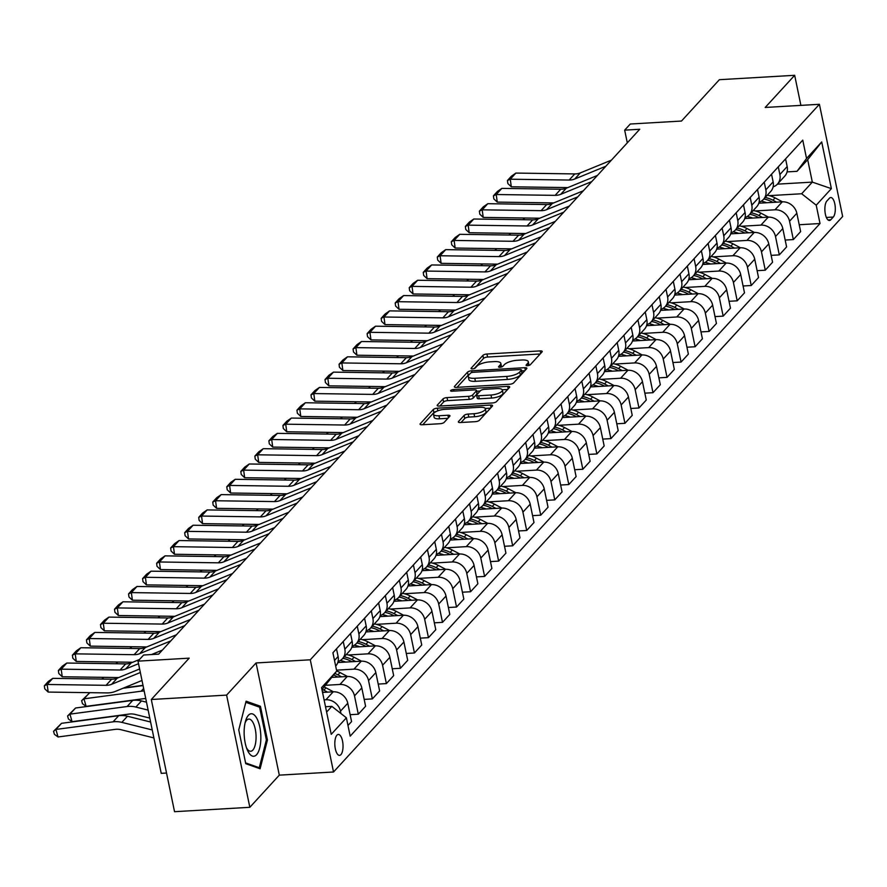 <?xml version="1.0" encoding="UTF-8"?>
<svg xmlns="http://www.w3.org/2000/svg" width="887" height="887" viewBox="0 0 887 887"><rect width="100%" height="100%" fill="white"/><g stroke="black" fill="none" stroke-linecap="round" stroke-linejoin="round"><path stroke-width="1.33" d="M527.477 365.677A2.251 0.732 -11.7 0 0 530.326 364.712L542.035 351.939A3.215 1.042 -11.7 0 0 542.223 351.463A3.215 1.042 -11.7 0 0 540.172 350.908L486.963 354.013A3.215 1.042 -11.7 0 0 482.905 355.388L471.197 368.16A2.251 0.732 -11.7 0 0 471.064 368.493A2.251 0.732 -11.7 0 0 472.494 368.881A2.251 0.732 -11.7 0 0 475.332 367.917L476.851 366.264A10.289 3.348 -11.7 0 1 489.835 361.863L494.27 361.608A10.289 3.348 -11.7 0 1 500.811 363.371A10.289 3.348 -11.7 0 1 500.201 364.901L498.694 366.553A2.251 0.732 -11.7 0 0 498.549 366.896A2.251 0.732 -11.7 0 0 499.991 367.273A2.251 0.732 -11.7 0 0 502.829 366.32L504.337 364.657A10.289 3.348 -11.7 0 1 517.332 360.266L521.767 360A10.289 3.348 -11.7 0 1 528.308 361.763A10.289 3.348 -11.7 0 1 527.698 363.304L526.179 364.956A2.251 0.732 -11.7 0 0 526.046 365.289A2.251 0.732 -11.7 0 0 527.477 365.677M340.93 754.604A10.478 4.08 86.7 0 0 342.814 742.796A10.478 4.08 86.7 0 0 338.313 734.447A10.478 4.08 86.7 0 0 336.916 735.201A10.478 4.08 86.7 0 0 335.031 747.02A10.478 4.08 86.7 0 0 339.533 755.369A10.478 4.08 86.7 0 0 340.93 754.604M458.546 421.502A3.215 1.042 -11.7 0 0 458.346 421.979A3.215 1.042 -11.7 0 0 460.397 422.534L475.321 421.669A3.215 1.042 -11.7 0 0 479.379 420.294L492.385 406.102A3.215 1.042 -11.7 0 0 492.573 405.625A3.215 1.042 -11.7 0 0 490.533 405.071L437.313 408.175A3.215 1.042 -11.7 0 0 433.255 409.55L420.261 423.742A3.215 1.042 -11.7 0 0 420.061 424.219A3.215 1.042 -11.7 0 0 422.112 424.762L440.14 423.72A3.215 1.042 -11.7 0 0 444.199 422.345L449.764 416.269A3.215 1.042 -11.7 0 0 449.964 415.792A3.215 1.042 -11.7 0 0 447.913 415.238L438.965 415.759A8.604 2.805 -11.7 0 1 433.499 414.284A8.604 2.805 -11.7 0 1 444.864 409.328L479.9 407.288A8.604 2.805 -11.7 0 1 485.366 408.763A8.604 2.805 -11.7 0 1 474.002 413.719L468.159 414.063A3.215 1.042 -11.7 0 0 464.101 415.438L458.546 421.502L458.712 422.345M800.894 105.376L794.674 75.306L719.379 79.697L681.482 121.042L630.28 124.025L624.67 130.145L639.727 129.269L158.662 654.14L143.605 655.016L137.995 661.148L161.223 773.342L166.534 773.032M226.606 695.109L249.835 807.303L279.305 775.149L256.077 662.955L226.606 695.109L151.3 699.499L189.197 658.154L137.995 661.148M256.077 662.955L310.284 659.795L819.411 104.3L842.65 216.495L333.523 771.989L310.284 659.795M794.674 75.306L765.204 107.46L819.411 104.3M509.593 384.271A3.215 1.042 -11.7 0 0 513.651 382.896L526.656 368.715A3.215 1.042 -11.7 0 0 526.845 368.227A3.215 1.042 -11.7 0 0 524.805 367.684L471.585 370.788A3.215 1.042 -11.7 0 0 467.527 372.163L454.532 386.344A3.215 1.042 -11.7 0 0 454.332 386.821A3.215 1.042 -11.7 0 0 456.384 387.375L509.593 384.271M509.526 387.408L496.52 401.589A3.215 1.042 -11.7 0 1 492.462 402.964L439.242 406.069A3.215 1.042 -11.7 0 1 437.202 405.525A3.215 1.042 -11.7 0 1 437.391 405.037L442.957 398.973A3.215 1.042 -11.7 0 1 447.015 397.598L468.591 396.334A3.215 1.042 -11.7 0 0 472.649 394.959L476.341 390.934A3.215 1.042 -11.7 0 0 476.541 390.457A3.215 1.042 -11.7 0 0 474.49 389.903L452.026 391.211A2.251 0.732 -11.7 0 1 450.596 390.834A2.251 0.732 -11.7 0 1 453.567 389.526L507.663 386.377A3.215 1.042 -11.7 0 1 509.715 386.932A3.215 1.042 -11.7 0 1 509.526 387.408M249.835 807.303L174.539 811.694L151.3 699.499M829.378 198.267L826.906 200.961A10.156 3.947 86.7 0 0 825.076 212.403A10.156 3.947 86.7 0 0 829.445 220.497A10.156 3.947 86.7 0 0 830.797 219.754L833.27 217.06A10.156 3.947 86.7 0 0 835.099 205.618A10.156 3.947 86.7 0 0 830.731 197.524A10.156 3.947 86.7 0 0 829.378 198.267M777.411 184.152L812.326 182.112L807.68 159.682L797.014 171.313L806.549 158.485L802.757 140.135L332.913 652.765L336.716 671.104L321.97 689.62M806.549 158.485L821.706 141.942L831.374 188.643L816.217 205.185L801.66 193.754L769.339 195.639M799.209 224.744L820.02 223.524L816.217 205.185M820.02 223.524L350.188 736.143L346.385 717.805L331.228 734.336L321.56 687.647L336.716 671.104M279.305 775.149L333.523 771.989M624.67 130.145L627.297 142.829M801.66 193.754L812.326 182.112L831.374 188.643M326.616 712.061L331.827 706.374L325.518 706.739M340.963 713.547L340.475 711.186A13.105 11.287 -137.5 0 0 325.917 699.765L324.088 699.865M347.981 725.488L351.562 721.574L347.771 703.225A13.105 11.287 -137.5 0 0 333.213 691.805L322.546 692.425M350.143 714.7L358.304 714.223L354.501 695.885A13.105 11.287 -137.5 0 0 339.943 684.454L325.961 685.274M358.304 714.223L365.599 706.263L361.796 687.913A13.105 11.287 -137.5 0 0 347.238 676.493L332.048 677.38M364.18 699.388L372.34 698.912L368.537 680.573A13.105 11.287 -137.5 0 0 353.98 669.142L336.517 670.162M372.34 698.912L379.636 690.951L375.833 672.601A13.105 11.287 -137.5 0 0 361.275 661.181L337.792 662.545M378.206 684.077L386.366 683.6L382.574 665.261A13.105 11.287 -137.5 0 0 368.016 653.83L348.347 654.983M386.366 683.6L393.673 675.639L389.87 657.3A13.105 11.287 -137.5 0 0 375.312 645.869L351.817 647.233M392.242 668.765L400.403 668.288L396.6 649.949A13.105 11.287 -137.5 0 0 382.042 638.518L362.373 639.671M400.403 668.288L407.698 660.327L403.907 641.988A13.105 11.287 -137.5 0 0 389.338 630.557L365.854 631.932M406.279 653.453L414.44 652.976L410.637 634.637A13.105 11.287 -137.5 0 0 396.079 623.206L376.41 624.359M414.44 652.976L421.735 645.015L417.932 626.677A13.105 11.287 -137.5 0 0 403.374 615.245L379.891 616.62M420.316 638.141L428.465 637.664L424.673 619.326A13.105 11.287 -137.5 0 0 410.116 607.894L390.446 609.047M428.465 637.664L435.772 629.703L431.969 611.365A13.105 11.287 -137.5 0 0 417.411 599.934L393.917 601.308M434.342 622.829L442.502 622.352L438.699 604.014A13.105 11.287 -137.5 0 0 424.141 592.583L404.472 593.736M442.502 622.352L449.798 614.392L446.006 596.053A13.105 11.287 -137.5 0 0 431.448 584.622L407.953 585.997M448.378 607.517L456.539 607.041L452.736 588.702A13.105 11.287 -137.5 0 0 438.178 577.271L418.509 578.424M456.539 607.041L463.834 599.08L460.031 580.741A13.105 11.287 -137.5 0 0 445.474 569.31L421.99 570.685M462.415 592.206L470.576 591.74L466.773 573.39A13.105 11.287 -137.5 0 0 452.215 561.959L432.546 563.112M470.576 591.74L477.871 583.768L474.068 565.429A13.105 11.287 -137.5 0 0 459.51 553.998L436.027 555.373M476.441 576.905L484.601 576.428L480.809 558.078A13.105 11.287 -137.5 0 0 466.24 546.647L446.571 547.8M484.601 576.428L491.897 568.456L488.105 550.117A13.105 11.287 -137.5 0 0 473.547 538.686L450.053 540.061M490.478 561.593L498.638 561.116L494.835 542.766A13.105 11.287 -137.5 0 0 480.277 531.335L460.608 532.488M498.638 561.116L505.934 553.155L502.131 534.806A13.105 11.287 -137.5 0 0 487.573 523.374L464.089 524.749M504.515 546.281L512.675 545.804L508.872 527.455A13.105 11.287 -137.5 0 0 494.314 516.023L474.645 517.176M512.675 545.804L519.97 537.844L516.167 519.494A13.105 11.287 -137.5 0 0 501.61 508.063L478.126 509.437M518.54 530.969L526.701 530.493L522.909 512.143A13.105 11.287 -137.5 0 0 508.351 500.723L488.682 501.865M526.701 530.493L533.996 522.532L530.204 504.182A13.105 11.287 -137.5 0 0 515.646 492.751L492.152 494.126M532.577 515.657L540.737 515.181L536.934 496.831A13.105 11.287 -137.5 0 0 522.376 485.411L502.707 486.553M540.737 515.181L548.033 507.22L544.23 488.87A13.105 11.287 -137.5 0 0 529.672 477.45L506.189 478.814M546.614 500.346L554.774 499.869L550.971 481.519A13.105 11.287 -137.5 0 0 536.413 470.099L516.744 471.241M554.774 499.869L562.07 491.908L558.267 473.558A13.105 11.287 -137.5 0 0 543.709 462.138L520.225 463.502M560.639 485.034L568.8 484.557L565.008 466.207A13.105 11.287 -137.5 0 0 550.45 454.787L530.781 455.929M568.8 484.557L576.106 476.596L572.303 458.246A13.105 11.287 -137.5 0 0 557.746 446.826L534.251 448.19M574.676 469.722L582.837 469.245L579.034 450.895A13.105 11.287 -137.5 0 0 564.476 439.475L544.806 440.617M582.837 469.245L590.132 461.284L586.34 442.935A13.105 11.287 -137.5 0 0 571.771 431.514L548.288 432.878M588.713 454.41L596.873 453.933L593.07 435.584A13.105 11.287 -137.5 0 0 578.512 424.163L558.843 425.305M596.873 453.933L604.169 445.973L600.366 427.623A13.105 11.287 -137.5 0 0 585.808 416.203L562.325 417.566M602.75 439.098L610.899 438.621L607.107 420.272A13.105 11.287 -137.5 0 0 592.549 408.852L572.88 409.994M610.899 438.621L618.206 430.661L614.403 412.311A13.105 11.287 -137.5 0 0 599.845 400.891L576.35 402.254M616.775 423.786L624.936 423.31L621.133 404.96A13.105 11.287 -137.5 0 0 606.575 393.54L586.906 394.682M624.936 423.31L632.231 415.349L628.439 396.999A13.105 11.287 -137.5 0 0 613.871 385.579L590.387 386.943M630.812 408.475L638.973 407.998L635.17 389.659A13.105 11.287 -137.5 0 0 620.612 378.228L600.942 379.37M638.973 407.998L646.268 400.037L642.465 381.687A13.105 11.287 -137.5 0 0 627.907 370.267L604.424 371.631M644.849 393.163L652.998 392.686L649.206 374.347A13.105 11.287 -137.5 0 0 634.648 362.916L614.979 364.058M652.998 392.686L660.305 384.725L656.502 366.375A13.105 11.287 -137.5 0 0 641.944 354.955L618.461 356.319M658.875 377.851L667.035 377.374L663.243 359.035A13.105 11.287 -137.5 0 0 648.674 347.604L629.005 348.746M667.035 377.374L674.331 369.413L670.539 351.075A13.105 11.287 -137.5 0 0 655.981 339.643L632.486 341.007M672.911 362.539L681.072 362.062L677.269 343.724A13.105 11.287 -137.5 0 0 662.711 332.292L643.042 333.445M681.072 362.062L688.367 354.101L684.564 335.763A13.105 11.287 -137.5 0 0 670.007 324.332L646.523 325.706M686.948 347.227L695.109 346.75L691.306 328.412A13.105 11.287 -137.5 0 0 676.748 316.981L657.079 318.134M695.109 346.75L702.404 338.79L698.601 320.451A13.105 11.287 -137.5 0 0 684.043 309.02L660.56 310.395M700.974 331.915L709.134 331.439L705.342 313.1A13.105 11.287 -137.5 0 0 690.773 301.669L671.115 302.822M709.134 331.439L716.43 323.478L712.638 305.139A13.105 11.287 -137.5 0 0 698.08 293.708L674.586 295.083M715.011 316.604L723.171 316.127L719.368 297.788A13.105 11.287 -137.5 0 0 704.81 286.357L685.141 287.51M723.171 316.127L730.467 308.166L726.664 289.827A13.105 11.287 -137.5 0 0 712.106 278.396L688.622 279.771M729.047 301.292L737.208 300.815L733.405 282.476A13.105 11.287 -137.5 0 0 718.847 271.045L699.178 272.198M737.208 300.815L744.503 292.854L740.7 274.515A13.105 11.287 -137.5 0 0 726.143 263.084L702.659 264.459M743.073 285.98L751.234 285.514L747.442 267.164A13.105 11.287 -137.5 0 0 732.884 255.733L713.215 256.886M751.234 285.514L758.529 277.542L754.737 259.204A13.105 11.287 -137.5 0 0 740.179 247.772L716.685 249.147M757.11 270.668L765.27 270.202L761.467 251.853A13.105 11.287 -137.5 0 0 746.909 240.421L727.24 241.574M765.27 270.202L772.566 262.23L768.774 243.892A13.105 11.287 -137.5 0 0 754.205 232.461L730.722 233.835M771.147 255.367L779.307 254.891L775.504 236.541A13.105 11.287 -137.5 0 0 760.946 225.11L741.277 226.263M779.307 254.891L786.603 246.93L782.8 228.58A13.105 11.287 -137.5 0 0 768.242 217.149L744.758 218.524M785.172 240.055L793.333 239.579L789.541 221.229A13.105 11.287 -137.5 0 0 774.983 209.798L755.314 210.951M793.333 239.579L800.639 231.618L796.836 213.268A13.105 11.287 -137.5 0 0 782.279 201.837L758.784 203.212M787.068 171.901L797.014 171.313M773.12 186.847A13.105 11.287 -137.5 0 0 777.478 184.086L784.773 176.125A13.105 11.287 -137.5 0 0 787.168 166.568L785.572 158.884M777.478 184.086A13.105 11.287 -137.5 0 0 779.873 174.528L778.276 166.845M759.084 202.158A13.105 11.287 -137.5 0 0 763.441 199.398L770.736 191.437A13.105 11.287 -137.5 0 0 773.131 181.879L771.535 174.196M763.441 199.398A13.105 11.287 -137.5 0 0 765.836 189.84L764.239 182.157M745.047 217.47A13.105 11.287 -137.5 0 0 749.415 214.709L756.711 206.749A13.105 11.287 -137.5 0 0 759.095 197.191L757.509 189.508M749.415 214.709A13.105 11.287 -137.5 0 0 751.799 205.152L750.214 197.468M731.021 232.782A13.105 11.287 -137.5 0 0 735.378 230.021L742.674 222.06A13.105 11.287 -137.5 0 0 745.069 212.503L743.472 204.819M735.378 230.021A13.105 11.287 -137.5 0 0 737.762 220.464L736.177 212.78M716.984 248.094A13.105 11.287 -137.5 0 0 721.342 245.333L728.637 237.372A13.105 11.287 -137.5 0 0 731.032 227.815L729.436 220.131M721.342 245.333A13.105 11.287 -137.5 0 0 723.737 235.776L722.14 228.092M702.947 263.406A13.105 11.287 -137.5 0 0 707.316 260.645L714.612 252.684A13.105 11.287 -137.5 0 0 716.995 243.127L715.41 235.443M707.316 260.645A13.105 11.287 -137.5 0 0 709.7 251.088L708.103 243.404M688.922 278.718A13.105 11.287 -137.5 0 0 693.279 275.957L700.575 267.996A13.105 11.287 -137.5 0 0 702.97 258.439L701.373 250.744M693.279 275.957A13.105 11.287 -137.5 0 0 695.663 266.399L694.077 258.716M674.885 294.029A13.105 11.287 -137.5 0 0 679.242 291.269L686.538 283.308A13.105 11.287 -137.5 0 0 688.933 273.75L687.336 266.056M679.242 291.269A13.105 11.287 -137.5 0 0 681.637 281.711L680.041 274.028M660.848 309.341A13.105 11.287 -137.5 0 0 665.206 306.58L672.512 298.62A13.105 11.287 -137.5 0 0 674.896 289.062L673.311 281.367M665.206 306.58A13.105 11.287 -137.5 0 0 667.601 297.023L666.004 289.328M646.823 324.653A13.105 11.287 -137.5 0 0 651.18 321.892L658.476 313.931A13.105 11.287 -137.5 0 0 660.859 304.374L659.274 296.679M651.18 321.892A13.105 11.287 -137.5 0 0 653.564 312.335L651.978 304.64M632.786 339.965A13.105 11.287 -137.5 0 0 637.143 337.204L644.439 329.232A13.105 11.287 -137.5 0 0 646.834 319.686L645.237 311.991M637.143 337.204A13.105 11.287 -137.5 0 0 639.538 327.647L637.941 319.952M618.749 355.277A13.105 11.287 -137.5 0 0 623.106 352.516L630.413 344.544A13.105 11.287 -137.5 0 0 632.797 334.998L631.2 327.303M623.106 352.516A13.105 11.287 -137.5 0 0 625.501 342.959L623.905 335.264M604.712 370.589A13.105 11.287 -137.5 0 0 609.081 367.817L616.376 359.856A13.105 11.287 -137.5 0 0 618.76 350.31L617.175 342.615M609.081 367.817A13.105 11.287 -137.5 0 0 611.465 358.27L609.879 350.576M590.687 385.9A13.105 11.287 -137.5 0 0 595.044 383.129L602.34 375.168A13.105 11.287 -137.5 0 0 604.734 365.621L603.138 357.927M595.044 383.129A13.105 11.287 -137.5 0 0 597.439 373.582L595.842 365.887M576.65 401.212A13.105 11.287 -137.5 0 0 581.007 398.44L588.303 390.48A13.105 11.287 -137.5 0 0 590.698 380.933L589.101 373.239M581.007 398.44A13.105 11.287 -137.5 0 0 583.402 388.894L581.805 381.199M562.613 416.524A13.105 11.287 -137.5 0 0 566.981 413.752L574.277 405.791A13.105 11.287 -137.5 0 0 576.661 396.245L575.075 388.55M566.981 413.752A13.105 11.287 -137.5 0 0 569.365 404.206L567.78 396.511M548.587 431.836A13.105 11.287 -137.5 0 0 552.945 429.064L560.24 421.103A13.105 11.287 -137.5 0 0 562.635 411.546L561.039 403.862M552.945 429.064A13.105 11.287 -137.5 0 0 555.329 419.518L553.743 411.823M534.551 447.148A13.105 11.287 -137.5 0 0 538.908 444.376L546.204 436.415A13.105 11.287 -137.5 0 0 548.598 426.858L547.002 419.174M538.908 444.376A13.105 11.287 -137.5 0 0 541.303 434.83L539.706 427.135M520.514 462.46A13.105 11.287 -137.5 0 0 524.882 459.688L532.178 451.727A13.105 11.287 -137.5 0 0 534.562 442.169L532.976 434.486M524.882 459.688A13.105 11.287 -137.5 0 0 527.266 450.13L525.681 442.447M506.488 477.771A13.105 11.287 -137.5 0 0 510.845 475L518.141 467.039A13.105 11.287 -137.5 0 0 520.536 457.481L518.939 449.798M510.845 475A13.105 11.287 -137.5 0 0 513.229 465.442L511.644 457.759M492.451 493.072A13.105 11.287 -137.5 0 0 496.809 490.311L504.104 482.351A13.105 11.287 -137.5 0 0 506.499 472.793L504.903 465.11M496.809 490.311A13.105 11.287 -137.5 0 0 499.204 480.754L497.607 473.07M478.415 508.384A13.105 11.287 -137.5 0 0 482.772 505.623L490.079 497.662A13.105 11.287 -137.5 0 0 492.462 488.105L490.877 480.421M482.772 505.623A13.105 11.287 -137.5 0 0 485.167 496.066L483.57 488.382M464.389 523.696A13.105 11.287 -137.5 0 0 468.746 520.935L476.042 512.974A13.105 11.287 -137.5 0 0 478.437 503.417L476.84 495.733M468.746 520.935A13.105 11.287 -137.5 0 0 471.13 511.378L469.545 503.694M450.352 539.008A13.105 11.287 -137.5 0 0 454.709 536.247L462.005 528.286A13.105 11.287 -137.5 0 0 464.4 518.729L462.803 511.045M454.709 536.247A13.105 11.287 -137.5 0 0 457.104 526.69L455.508 519.006M436.315 554.32A13.105 11.287 -137.5 0 0 440.673 551.559L447.979 543.598A13.105 11.287 -137.5 0 0 450.363 534.041L448.778 526.357M440.673 551.559A13.105 11.287 -137.5 0 0 443.068 542.001L441.471 534.318M422.279 569.631A13.105 11.287 -137.5 0 0 426.647 566.871L433.943 558.91A13.105 11.287 -137.5 0 0 436.326 549.352L434.741 541.669M426.647 566.871A13.105 11.287 -137.5 0 0 429.031 557.313L427.445 549.63M408.253 584.943A13.105 11.287 -137.5 0 0 412.61 582.182L419.906 574.222A13.105 11.287 -137.5 0 0 422.301 564.664L420.704 556.969M412.61 582.182A13.105 11.287 -137.5 0 0 415.005 572.625L413.409 564.941M394.216 600.255A13.105 11.287 -137.5 0 0 398.573 597.494L405.88 589.533A13.105 11.287 -137.5 0 0 408.264 579.976L406.667 572.281M398.573 597.494A13.105 11.287 -137.5 0 0 400.968 587.937L399.372 580.253M380.179 615.567A13.105 11.287 -137.5 0 0 384.548 612.806L391.843 604.845A13.105 11.287 -137.5 0 0 394.227 595.288L392.642 587.593M384.548 612.806A13.105 11.287 -137.5 0 0 386.932 603.249L385.346 595.554M366.154 630.879A13.105 11.287 -137.5 0 0 370.511 628.118L377.807 620.157A13.105 11.287 -137.5 0 0 380.201 610.6L378.605 602.905M370.511 628.118A13.105 11.287 -137.5 0 0 372.906 618.561L371.309 610.866M352.117 646.191A13.105 11.287 -137.5 0 0 356.474 643.43L363.77 635.458A13.105 11.287 -137.5 0 0 366.165 625.912L364.568 618.217M356.474 643.43A13.105 11.287 -137.5 0 0 358.869 633.872L357.273 626.178M338.08 661.502A13.105 11.287 -137.5 0 0 342.449 658.742L349.744 650.77A13.105 11.287 -137.5 0 0 352.128 641.223L350.542 633.529M342.449 658.742A13.105 11.287 -137.5 0 0 344.832 649.184L343.247 641.489M335.685 666.115L335.707 666.082A13.105 11.287 -137.5 0 0 338.102 656.535L336.506 648.841M331.827 706.374L346.385 717.805M807.68 159.682L821.706 141.942M245.754 763.685L260.091 768.763L267.43 740.046L260.434 706.263L246.098 701.185L238.758 729.901L245.754 763.685M257.463 706.429L260.434 706.263M266.333 740.113L267.43 740.046M528.896 365.433A10.289 3.348 -11.7 0 0 528.94 364.801L528.308 361.763M501.399 367.03A10.289 3.348 -11.7 0 0 501.443 366.398L500.811 363.371M540.161 353.98L487.584 357.04A3.215 1.042 -11.7 0 0 483.526 358.415L474.279 368.515M469.334 374.469A3.215 1.042 -11.7 0 0 468.159 375.19L457.027 387.342M524.782 370.755L521.645 370.932M521.301 370.278A2.251 0.732 -11.7 0 0 521.445 369.934A2.251 0.732 -11.7 0 0 520.004 369.557L473.303 372.274A2.251 0.732 -11.7 0 0 470.454 373.239L468.857 374.979A10.289 3.348 -11.7 0 0 468.247 376.52A10.289 3.348 -11.7 0 0 474.789 378.283L506.721 376.421A10.289 3.348 -11.7 0 0 519.704 372.019L521.301 370.278L521.933 373.305A2.251 0.732 -11.7 0 0 522.066 372.972A2.251 0.732 -11.7 0 0 521.811 372.717M468.247 376.52L468.879 379.547A10.289 3.348 -11.7 0 0 475.421 381.31L474.789 378.283M521.933 373.305L520.336 375.046A10.289 3.348 -11.7 0 1 507.353 379.448L475.421 381.31M439.885 406.035L443.589 401.999L442.957 398.973M476.796 393.118A3.215 1.042 -11.7 0 1 477.162 393.484A3.215 1.042 -11.7 0 1 476.973 393.961L473.281 397.997A3.215 1.042 -11.7 0 1 469.223 399.372L447.647 400.625A3.215 1.042 -11.7 0 0 443.589 401.999M476.707 391.256L480.155 391.045M502.23 389.759L507.652 389.448M490.988 395.025A8.604 2.805 -11.7 0 0 502.364 390.069A8.604 2.805 -11.7 0 0 496.886 388.595L484.546 389.315A3.215 1.042 -11.7 0 0 480.488 390.69L476.796 394.715A3.215 1.042 -11.7 0 0 476.596 395.203A3.215 1.042 -11.7 0 0 478.647 395.746L490.988 395.025L491.62 398.063A8.604 2.805 -11.7 0 0 502.984 393.107L502.364 390.069M477.417 397.753A3.215 1.042 -11.7 0 0 477.228 398.23A3.215 1.042 -11.7 0 0 479.279 398.784L478.647 395.746M491.62 398.063L479.279 398.784M485.366 408.763L485.998 411.79A8.604 2.805 -11.7 0 1 474.634 416.746L468.791 417.09A3.215 1.042 -11.7 0 0 464.733 418.464L461.04 422.5M433.499 414.284L434.12 417.322A8.604 2.805 -11.7 0 0 439.597 418.797L438.965 415.759M447.902 418.309L439.597 418.797M436.26 411.468A3.215 1.042 -11.7 0 0 433.887 412.577L422.755 424.729M490.511 408.142L485.244 408.452M522.809 219.71L524.882 218.014M782.5 201.826L775.061 197.89A25.058 21.587 -137.5 0 0 767.31 195.184M766.712 202.746A25.058 21.587 -137.5 0 0 761.19 201.216M776.613 202.169L772.932 200.218A25.058 21.587 -137.5 0 0 765.171 197.513M763.829 198.976A25.058 21.587 42.5 0 1 771.579 201.693L772.899 202.391M524.638 218.047L523.108 219.721M605.843 166.246L574.721 179.019A16.376 14.114 42.5 0 1 569.155 180.05L510.269 179.207L511.289 186.791L567.769 187.6M611.453 160.126L580.331 172.898A16.376 14.114 42.5 0 1 574.765 173.919L515.879 173.076L510.269 179.207L507.453 180.505L511.378 176.214L515.879 173.076M511.289 186.791L507.863 183.542L507.453 180.505M508.772 235.022L510.845 233.325M768.464 217.138L761.024 213.202A25.058 21.587 -137.5 0 0 753.274 210.496M752.675 218.058A25.058 21.587 -137.5 0 0 747.153 216.528M762.576 217.481L758.895 215.53A25.058 21.587 -137.5 0 0 751.145 212.825M749.792 214.288A25.058 21.587 42.5 0 1 757.542 217.005L758.862 217.703M510.613 233.359L509.071 235.033M494.746 250.334L496.82 248.637M754.427 232.449L746.998 228.513A25.058 21.587 -137.5 0 0 739.237 225.808M738.638 233.37A25.058 21.587 -137.5 0 0 733.128 231.84M748.55 232.793L744.858 230.842A25.058 21.587 -137.5 0 0 737.108 228.136M735.755 229.6A25.058 21.587 42.5 0 1 743.517 232.316L744.836 233.015M496.576 248.67L495.046 250.345M480.71 265.645L482.783 263.949M740.401 247.761L732.961 243.825A25.058 21.587 -137.5 0 0 725.211 241.12M724.601 248.682A25.058 21.587 -137.5 0 0 719.091 247.151M734.514 248.105L730.821 246.154A25.058 21.587 -137.5 0 0 723.071 243.448M721.73 244.912A25.058 21.587 42.5 0 1 729.48 247.617L730.799 248.327M482.539 263.982L481.009 265.656M591.806 181.558L560.684 194.331A16.376 14.114 42.5 0 1 555.118 195.362L496.232 194.519L497.252 202.103L553.743 202.912M597.417 175.438L566.305 188.21A16.376 14.114 42.5 0 1 560.739 189.23L501.842 188.388L496.232 194.519L493.416 195.816L497.352 191.525L501.842 188.388M497.252 202.103L493.826 198.854L493.416 195.816M577.77 196.87L546.658 209.642A16.376 14.114 42.5 0 1 541.092 210.662L482.195 209.831L483.227 217.415L539.706 218.224M583.38 190.749L552.268 203.522A16.376 14.114 42.5 0 1 546.702 204.542L487.817 203.7L482.195 209.831L479.379 211.128L483.315 206.837L487.817 203.7M483.227 217.415L479.789 214.166L479.379 211.128M563.733 212.181L532.621 224.954A16.376 14.114 42.5 0 1 527.055 225.974L468.17 225.143L469.19 232.727L525.669 233.536M569.354 206.061L538.232 218.834A16.376 14.114 42.5 0 1 532.666 219.854L473.78 219.011L468.17 225.143L465.353 226.44L469.278 222.149L473.78 219.011M469.19 232.727L465.764 229.478L465.353 226.44M466.673 280.957L468.746 279.261M726.364 263.073L718.925 259.137A25.058 21.587 -137.5 0 0 711.174 256.432M710.576 263.993A25.058 21.587 -137.5 0 0 705.054 262.463M720.477 263.417L716.796 261.465A25.058 21.587 -137.5 0 0 709.046 258.76M707.693 260.224A25.058 21.587 42.5 0 1 715.443 262.929L716.763 263.639M468.513 279.294L466.972 280.968M549.707 227.493L518.585 240.266A16.376 14.114 42.5 0 1 513.019 241.286L454.133 240.444L455.153 248.038L511.633 248.848M555.317 221.373L524.195 234.146A16.376 14.114 42.5 0 1 518.64 235.166L459.743 234.323L454.133 240.444L451.317 241.752L455.242 237.461L459.743 234.323M455.153 248.038L451.727 244.79L451.317 241.752M248.415 715.299A21.288 8.282 86.7 0 0 245.599 720.876A21.288 8.282 86.7 0 0 247.285 749.848A21.288 8.282 86.7 0 0 256.576 754.715A21.288 8.282 86.7 0 0 259.791 727.052A21.288 8.282 86.7 0 0 248.415 715.299M246.531 747.896A16.121 6.276 86.7 0 0 250.688 751.256A16.121 6.276 86.7 0 0 252.839 750.092A16.121 6.276 86.7 0 0 255.733 731.919A16.121 6.276 86.7 0 0 248.803 719.08A16.121 6.276 86.7 0 0 246.653 720.244A16.121 6.276 86.7 0 0 245.078 722.905M245.81 702.304L259.603 707.183L266.377 739.924L259.27 767.743L245.599 762.909M257.518 767.854L259.27 767.743M452.647 296.269L454.721 294.573M712.328 278.385L704.888 274.449A25.058 21.587 -137.5 0 0 697.138 271.744M696.539 279.305A25.058 21.587 -137.5 0 0 691.028 277.775M706.451 278.729L702.759 276.777A25.058 21.587 -137.5 0 0 695.009 274.072M693.656 275.535A25.058 21.587 42.5 0 1 701.417 278.241L702.737 278.939M454.477 294.606L452.947 296.269M535.67 242.805L504.548 255.578A16.376 14.114 42.5 0 1 498.993 256.598L440.096 255.755L441.116 263.35L497.607 264.16M541.281 236.685L510.169 249.458A16.376 14.114 42.5 0 1 504.603 250.478L445.717 249.635L440.096 255.755L437.28 257.064L441.216 252.773L445.717 249.635M441.116 263.35L437.69 260.102L437.28 257.064M438.61 311.581L440.684 309.885M698.291 293.697L690.862 289.761A25.058 21.587 -137.5 0 0 683.112 287.055M682.502 294.617A25.058 21.587 -137.5 0 0 676.992 293.087M692.414 294.04L688.722 292.089A25.058 21.587 -137.5 0 0 680.972 289.373M679.63 290.847A25.058 21.587 42.5 0 1 687.381 293.553L688.7 294.251M440.44 309.918L438.91 311.581M521.634 258.117L490.522 270.89A16.376 14.114 42.5 0 1 484.956 271.91L426.07 271.067L427.09 278.662L483.57 279.472M527.255 251.997L496.132 264.758A16.376 14.114 42.5 0 1 490.566 265.79L431.681 264.947L426.07 271.067L423.254 272.376L427.179 268.085L431.681 264.947M427.09 278.662L423.664 275.413L423.254 272.376M424.574 326.893L426.647 325.196M684.265 309.009L676.825 305.073A25.058 21.587 -137.5 0 0 669.075 302.367M668.476 309.929A25.058 21.587 -137.5 0 0 662.955 308.399M678.378 309.352L674.697 307.401A25.058 21.587 -137.5 0 0 666.946 304.685M665.594 306.159A25.058 21.587 42.5 0 1 673.344 308.864L674.663 309.563M426.403 325.23L424.873 326.893M507.608 273.429L476.485 286.202A16.376 14.114 42.5 0 1 470.919 287.222L412.034 286.379L413.054 293.974L469.533 294.783M513.218 267.297L482.096 280.07A16.376 14.114 42.5 0 1 476.541 281.101L417.644 280.259L412.034 286.379L409.217 287.687L413.142 283.396L417.644 280.259M413.054 293.974L409.628 290.725L409.217 287.687M410.537 342.205L412.621 340.508M670.228 324.32L662.789 320.384A25.058 21.587 -137.5 0 0 655.038 317.668M654.44 325.241A25.058 21.587 -137.5 0 0 648.918 323.711M664.352 324.664L660.66 322.713A25.058 21.587 -137.5 0 0 652.91 319.996M651.557 321.471A25.058 21.587 42.5 0 1 659.318 324.176L660.638 324.875M412.377 340.541L410.847 342.205M493.571 288.741L462.449 301.513A16.376 14.114 42.5 0 1 456.894 302.534L397.997 301.691L399.017 309.286L455.508 310.095M499.181 282.609L468.07 295.382A16.376 14.114 42.5 0 1 462.504 296.413L403.607 295.571L397.997 301.691L395.181 302.999L399.117 298.708L403.607 295.571M399.017 309.286L395.591 306.037L395.181 302.999M396.511 357.516L398.585 355.82M656.192 339.632L648.763 335.696A25.058 21.587 -137.5 0 0 641.013 332.98M640.403 340.553A25.058 21.587 -137.5 0 0 634.892 339.022M650.315 339.976L646.623 338.025A25.058 21.587 -137.5 0 0 638.873 335.308M637.531 336.783A25.058 21.587 42.5 0 1 645.281 339.488L646.601 340.187M398.341 355.853L396.811 357.516M479.534 304.053L448.423 316.825A16.376 14.114 42.5 0 1 442.857 317.845L383.971 317.003L384.991 324.598L441.471 325.407M485.156 297.921L454.033 310.694A16.376 14.114 42.5 0 1 448.467 311.725L389.581 310.882L383.971 317.003L381.155 318.311L385.08 314.02L389.581 310.882M384.991 324.598L381.554 321.349L381.155 318.311M382.474 372.828L384.548 371.132M642.166 354.944L634.726 351.008A25.058 21.587 -137.5 0 0 626.976 348.292M626.377 355.864A25.058 21.587 -137.5 0 0 620.856 354.334M636.278 355.288L632.597 353.336A25.058 21.587 -137.5 0 0 624.836 350.62M623.494 352.095A25.058 21.587 42.5 0 1 631.245 354.8L632.564 355.499M384.304 371.154L382.774 372.828M465.509 319.364L434.386 332.137A16.376 14.114 42.5 0 1 428.82 333.157L369.934 332.315L370.954 339.909L427.434 340.719M471.119 313.233L439.996 326.006A16.376 14.114 42.5 0 1 434.442 327.037L375.545 326.194L369.934 332.315L367.118 333.623L371.043 329.332L375.545 326.194M370.954 339.909L367.528 336.661L367.118 333.623M368.438 388.14L370.511 386.444M628.129 370.256L620.689 366.32A25.058 21.587 -137.5 0 0 612.939 363.603M612.34 371.176A25.058 21.587 -137.5 0 0 606.819 369.646M622.242 370.6L618.561 368.637A25.058 21.587 -137.5 0 0 610.81 365.932M609.458 367.406A25.058 21.587 42.5 0 1 617.208 370.112L618.538 370.81M370.278 386.466L368.748 388.14M451.472 334.676L420.349 347.449A16.376 14.114 42.5 0 1 414.794 348.469L355.898 347.626L356.918 355.221L413.409 356.031M457.082 328.545L425.971 341.318A16.376 14.114 42.5 0 1 420.405 342.349L361.508 341.506L355.898 347.626L353.081 348.935L357.017 344.644L361.508 341.506M356.918 355.221L353.492 351.973L353.081 348.935M354.412 403.452L356.485 401.744M614.092 385.568L606.664 381.632A25.058 21.587 -137.5 0 0 598.902 378.915M598.304 386.488A25.058 21.587 -137.5 0 0 592.793 384.958M608.216 385.912L604.524 383.949A25.058 21.587 -137.5 0 0 596.774 381.244M595.432 382.718A25.058 21.587 42.5 0 1 603.182 385.424L604.502 386.122M356.241 401.778L354.711 403.452M437.435 349.988L406.324 362.761A16.376 14.114 42.5 0 1 400.758 363.781L341.861 362.938L342.892 370.533L399.372 371.343M443.045 343.857L411.934 356.629A16.376 14.114 42.5 0 1 406.368 357.661L347.482 356.818L341.861 362.938L339.056 364.247L342.981 359.956L347.482 356.818M342.892 370.533L339.455 367.273L339.056 364.247M340.375 418.764L342.449 417.056M600.067 400.88L592.627 396.932A25.058 21.587 -137.5 0 0 584.877 394.227M584.278 401.8A25.058 21.587 -137.5 0 0 578.756 400.27M594.179 401.223L590.498 399.261A25.058 21.587 -137.5 0 0 582.737 396.556M581.395 398.03A25.058 21.587 42.5 0 1 589.145 400.736L590.465 401.434M342.205 417.09L340.675 418.764M423.409 365.3L392.287 378.073A16.376 14.114 42.5 0 1 386.721 379.093L327.835 378.25L328.855 385.845L385.335 386.654M429.02 359.168L397.897 371.941A16.376 14.114 42.5 0 1 392.331 372.972L333.445 372.13L327.835 378.25L325.019 379.558L328.944 375.268L333.445 372.13M328.855 385.845L325.429 382.585L325.019 379.558M326.338 434.076L328.412 432.368M586.03 416.191L578.59 412.244A25.058 21.587 -137.5 0 0 570.84 409.539M570.241 417.112A25.058 21.587 -137.5 0 0 564.72 415.582M580.142 416.524L576.461 414.573A25.058 21.587 -137.5 0 0 568.711 411.867M567.358 413.342A25.058 21.587 42.5 0 1 575.109 416.047L576.428 416.746M328.179 432.401L326.638 434.076M409.373 380.612L378.25 393.373A16.376 14.114 42.5 0 1 372.684 394.405L313.798 393.562L314.818 401.157L371.309 401.966M414.983 374.48L383.871 387.253A16.376 14.114 42.5 0 1 378.305 388.273L319.409 387.442L313.798 393.562L310.982 394.859L314.918 390.579L319.409 387.442M314.818 401.157L311.392 397.897L310.982 394.859M312.313 449.387L314.386 447.68M571.993 431.503L564.564 427.556A25.058 21.587 -137.5 0 0 556.803 424.851M556.204 432.424A25.058 21.587 -137.5 0 0 550.694 430.894M566.117 431.836L562.425 429.885A25.058 21.587 -137.5 0 0 554.674 427.179M553.322 428.654A25.058 21.587 42.5 0 1 561.083 431.359L562.402 432.058M314.142 447.713L312.612 449.387M395.336 395.912L364.224 408.685A16.376 14.114 42.5 0 1 358.658 409.716L299.762 408.874L300.793 416.469L357.273 417.278M400.946 389.792L369.835 402.565A16.376 14.114 42.5 0 1 364.269 403.585L305.383 402.753L299.762 408.874L296.945 410.171L300.881 405.891L305.383 402.753M300.793 416.469L297.356 413.209L296.945 410.171M298.276 464.699L300.349 462.992M557.967 446.815L550.528 442.868A25.058 21.587 -137.5 0 0 542.777 440.163M542.168 447.724A25.058 21.587 -137.5 0 0 536.657 446.205M552.08 447.148L548.399 445.196A25.058 21.587 -137.5 0 0 540.638 442.491M539.296 443.966A25.058 21.587 42.5 0 1 547.046 446.671L548.366 447.37M300.105 463.025L298.575 464.699M381.299 411.224L350.188 423.997A16.376 14.114 42.5 0 1 344.622 425.028L285.736 424.186L286.756 431.781L343.236 432.579M386.92 405.104L355.798 417.877A16.376 14.114 42.5 0 1 350.232 418.897L291.346 418.065L285.736 424.186L282.92 425.483L286.845 421.203L291.346 418.065M286.756 431.781L283.33 428.521L282.92 425.483M284.239 480L286.313 478.304M543.931 462.127L536.491 458.18A25.058 21.587 -137.5 0 0 528.741 455.474M528.142 463.036A25.058 21.587 -137.5 0 0 522.62 461.517M538.043 462.46L534.362 460.508A25.058 21.587 -137.5 0 0 526.612 457.803M525.259 459.266A25.058 21.587 42.5 0 1 533.009 461.983L534.329 462.681M286.08 478.337L284.539 480.011M367.273 426.536L336.151 439.309A16.376 14.114 42.5 0 1 330.585 440.34L271.699 439.497L272.719 447.092L329.199 447.891M372.884 420.416L341.761 433.189A16.376 14.114 42.5 0 1 336.206 434.209L277.309 433.366L271.699 439.497L268.883 440.795L272.808 436.515L277.309 433.366M272.719 447.092L269.293 443.833L268.883 440.795M270.213 495.312L272.287 493.615M529.894 477.439L522.465 473.492A25.058 21.587 -137.5 0 0 514.704 470.786M514.105 478.348A25.058 21.587 -137.5 0 0 508.595 476.829M524.017 477.771L520.325 475.82A25.058 21.587 -137.5 0 0 512.575 473.115M511.222 474.578A25.058 21.587 42.5 0 1 518.984 477.295L520.303 477.993M272.043 493.649L270.513 495.323M353.237 441.848L322.114 454.621A16.376 14.114 42.5 0 1 316.559 455.652L257.662 454.809L258.694 462.404L315.173 463.202M358.847 435.728L327.735 448.5A16.376 14.114 42.5 0 1 322.169 449.521L263.284 448.678L257.662 454.809L254.846 456.106L258.782 451.827L263.284 448.678M258.694 462.404L255.256 459.144L254.846 456.106M256.177 510.624L258.25 508.927M515.868 492.74L508.428 488.804A25.058 21.587 -137.5 0 0 500.678 486.098M500.068 493.66A25.058 21.587 -137.5 0 0 494.558 492.141M509.981 493.083L506.289 491.132A25.058 21.587 -137.5 0 0 498.538 488.427M497.197 489.89A25.058 21.587 42.5 0 1 504.947 492.607L506.266 493.305M258.006 508.961L256.476 510.635M339.2 457.16L308.088 469.933A16.376 14.114 42.5 0 1 302.522 470.964L243.637 470.121L244.657 477.716L301.137 478.514M344.821 451.039L313.699 463.812A16.376 14.114 42.5 0 1 308.133 464.832L249.247 463.99L243.637 470.121L240.82 471.418L244.745 467.139L249.247 463.99M244.657 477.716L241.231 474.456L240.82 471.418M242.14 525.936L244.213 524.239M501.831 508.051L494.392 504.115A25.058 21.587 -137.5 0 0 486.641 501.41M486.043 508.972A25.058 21.587 -137.5 0 0 480.521 507.442M495.944 508.395L492.263 506.444A25.058 21.587 -137.5 0 0 484.513 503.738M483.16 505.202A25.058 21.587 42.5 0 1 490.91 507.918L492.23 508.617M243.969 524.272L242.439 525.947M325.174 472.472L294.052 485.244A16.376 14.114 42.5 0 1 288.486 486.276L229.6 485.433L230.62 493.017L287.1 493.826M330.784 466.351L299.662 479.124A16.376 14.114 42.5 0 1 294.107 480.144L235.21 479.302L229.6 485.433L226.784 486.73L230.709 482.439L235.21 479.302M230.62 493.017L227.194 489.768L226.784 486.73M228.114 541.247L230.188 539.551M487.795 523.363L480.355 519.427A25.058 21.587 -137.5 0 0 472.605 516.722M472.006 524.284A25.058 21.587 -137.5 0 0 466.484 522.753M481.918 523.707L478.226 521.756A25.058 21.587 -137.5 0 0 470.476 519.05M469.123 520.514A25.058 21.587 42.5 0 1 476.884 523.23L478.204 523.929M229.944 539.584L228.414 541.258M311.137 487.783L280.015 500.556A16.376 14.114 42.5 0 1 274.46 501.587L215.563 500.745L216.583 508.329L273.074 509.138M316.748 481.663L285.636 494.436A16.376 14.114 42.5 0 1 280.07 495.456L221.173 494.613L215.563 500.745L212.747 502.042L216.683 497.751L221.173 494.613M216.583 508.329L213.157 505.08L212.747 502.042M214.077 556.559L216.151 554.863M473.758 538.675L466.329 534.739A25.058 21.587 -137.5 0 0 458.579 532.034M457.969 539.595A25.058 21.587 -137.5 0 0 452.459 538.065M467.881 539.019L464.189 537.067A25.058 21.587 -137.5 0 0 456.439 534.362M455.098 535.826A25.058 21.587 42.5 0 1 462.848 538.542L464.167 539.241M215.907 554.896L214.377 556.57M297.101 503.095L265.989 515.868A16.376 14.114 42.5 0 1 260.423 516.888L201.537 516.057L202.558 523.64L259.037 524.45M302.722 496.975L271.599 509.748A16.376 14.114 42.5 0 1 266.033 510.768L207.148 509.925L201.537 516.057L198.721 517.354L202.646 513.063L207.148 509.925M202.558 523.64L199.12 520.392L198.721 517.354M200.041 571.871L202.114 570.175M459.732 553.987L452.292 550.051A25.058 21.587 -137.5 0 0 444.542 547.346M443.943 554.907A25.058 21.587 -137.5 0 0 438.422 553.377M453.845 554.331L450.164 552.379A25.058 21.587 -137.5 0 0 442.402 549.674M441.061 551.137A25.058 21.587 42.5 0 1 448.811 553.843L450.13 554.552M201.87 570.208L200.34 571.882M283.075 518.407L251.952 531.18A16.376 14.114 42.5 0 1 246.386 532.2L187.501 531.368L188.521 538.952L245 539.762M288.685 512.287L257.563 525.06A16.376 14.114 42.5 0 1 252.008 526.08L193.111 525.237L187.501 531.368L184.684 532.666L188.609 528.375L193.111 525.237M188.521 538.952L185.095 535.704L184.684 532.666M186.004 587.183L188.077 585.487M445.695 569.299L438.256 565.363A25.058 21.587 -137.5 0 0 430.505 562.657M429.907 570.219A25.058 21.587 -137.5 0 0 424.385 568.689M439.808 569.642L436.127 567.691A25.058 21.587 -137.5 0 0 428.377 564.986M427.024 566.449A25.058 21.587 42.5 0 1 434.774 569.155L436.105 569.864M187.844 585.52L186.314 587.194M269.038 533.719L237.916 546.492A16.376 14.114 42.5 0 1 232.361 547.512L173.464 546.669L174.484 554.264L230.975 555.074M274.648 527.599L243.537 540.371A16.376 14.114 42.5 0 1 237.971 541.392L179.074 540.549L173.464 546.669L170.648 547.978L174.584 543.687L179.074 540.549M174.484 554.264L171.058 551.015L170.648 547.978M171.978 602.495L174.052 600.798M431.659 584.611L424.23 580.675A25.058 21.587 -137.5 0 0 416.469 577.969M415.87 585.531A25.058 21.587 -137.5 0 0 410.359 584.001M425.782 584.954L422.09 583.003A25.058 21.587 -137.5 0 0 414.34 580.298M412.998 581.761A25.058 21.587 42.5 0 1 420.748 584.466L422.068 585.165M173.808 600.832L172.278 602.495M255.001 549.031L223.89 561.804A16.376 14.114 42.5 0 1 218.324 562.824L159.427 561.981L160.458 569.576L216.938 570.385M260.623 542.911L229.5 555.683A16.376 14.114 42.5 0 1 223.934 556.703L165.049 555.861L159.427 561.981L156.622 563.289L160.547 558.998L165.049 555.861M160.458 569.576L157.021 566.327L156.622 563.289M157.941 617.807L160.015 616.11M417.633 599.922L410.193 595.986A25.058 21.587 -137.5 0 0 402.443 593.281M401.844 600.843A25.058 21.587 -137.5 0 0 396.323 599.313M411.745 600.266L408.064 598.315A25.058 21.587 -137.5 0 0 400.303 595.598M398.962 597.073A25.058 21.587 42.5 0 1 406.712 599.778L408.031 600.477M159.771 616.143L158.241 617.807M240.976 564.343L209.853 577.115A16.376 14.114 42.5 0 1 204.287 578.136L145.401 577.293L146.422 584.888L202.901 585.697M246.586 558.222L215.463 570.984A16.376 14.114 42.5 0 1 209.897 572.015L151.012 571.173L145.401 577.293L142.585 578.601L146.51 574.31L151.012 571.173M146.422 584.888L142.995 581.639L142.585 578.601M143.905 633.118L145.978 631.422M403.596 615.234L396.156 611.298A25.058 21.587 -137.5 0 0 388.406 608.593M387.807 616.155A25.058 21.587 -137.5 0 0 382.286 614.624M397.709 615.578L394.028 613.627A25.058 21.587 -137.5 0 0 386.277 610.91M384.925 612.385A25.058 21.587 42.5 0 1 392.675 615.09L394.005 615.789M145.745 631.455L144.204 633.118M226.939 579.654L195.816 592.427A16.376 14.114 42.5 0 1 190.25 593.447L131.365 592.605L132.385 600.2L188.876 601.009M232.549 573.523L201.438 586.296A16.376 14.114 42.5 0 1 195.872 587.327L136.975 586.484L131.365 592.605L128.548 593.913L132.485 589.622L136.975 586.484M132.385 600.2L128.959 596.951L128.548 593.913M129.879 648.43L131.952 646.734M389.559 630.546L382.131 626.61A25.058 21.587 -137.5 0 0 374.369 623.894M373.771 631.466A25.058 21.587 -137.5 0 0 368.26 629.936M383.683 630.89L379.991 628.938A25.058 21.587 -137.5 0 0 372.241 626.222M370.888 627.697A25.058 21.587 42.5 0 1 378.649 630.402L379.969 631.101M131.708 646.767L130.178 648.43M212.902 594.966L181.791 607.739A16.376 14.114 42.5 0 1 176.225 608.759L117.328 607.917L118.359 615.511L174.839 616.321M218.512 588.835L187.401 601.608A16.376 14.114 42.5 0 1 181.835 602.639L122.949 601.796L117.328 607.917L114.512 609.225L118.448 604.934L122.949 601.796M118.359 615.511L114.922 612.263L114.512 609.225M115.842 663.742L117.916 662.046M375.534 645.858L368.094 641.922A25.058 21.587 -137.5 0 0 360.344 639.205M359.734 646.778A25.058 21.587 -137.5 0 0 354.223 645.248M369.646 646.202L365.965 644.25A25.058 21.587 -137.5 0 0 358.204 641.534M356.862 643.008A25.058 21.587 42.5 0 1 364.612 645.714L365.932 646.412M117.672 662.079L116.142 663.742M198.865 610.278L167.754 623.051A16.376 14.114 42.5 0 1 162.188 624.071L103.302 623.228L104.322 630.823L160.802 631.633M204.487 604.147L173.364 616.92A16.376 14.114 42.5 0 1 167.798 617.951L108.913 617.108L103.302 623.228L100.486 624.537L104.411 620.246L108.913 617.108M104.322 630.823L100.896 627.575L100.486 624.537M101.805 679.054L103.879 677.358M361.497 661.17L354.057 657.234A25.058 21.587 -137.5 0 0 346.307 654.517M345.708 662.09A25.058 21.587 -137.5 0 0 340.187 660.56M143.007 685.329L123.969 687.868M355.609 661.514L351.928 659.562A25.058 21.587 -137.5 0 0 344.178 656.846M342.825 658.32A25.058 21.587 42.5 0 1 350.576 661.026L351.895 661.724M103.646 677.38L102.105 679.054M184.84 625.59L153.717 638.363A16.376 14.114 42.5 0 1 148.151 639.383L89.265 638.54L90.286 646.135L146.776 646.945M190.45 619.459L159.327 632.231A16.376 14.114 42.5 0 1 153.773 633.263L94.876 632.42L89.265 638.54L86.449 639.849L90.374 635.558L94.876 632.42M90.286 646.135L86.859 642.887L86.449 639.849M89.609 692.692L83.999 698.823L86.106 706.351L82.469 703.679L81.626 700.675L89.853 692.669M123.049 688.245L143.051 685.584M347.46 676.482L340.031 672.546A25.058 21.587 -137.5 0 0 336.705 671.049M81.626 700.675L83.999 698.823L141.133 691.217A24.559 21.166 42.5 0 1 144.182 691.017M145.756 698.623A16.376 14.114 -137.5 0 0 143.239 698.745L86.106 706.351M341.584 676.825L337.892 674.874A25.058 21.587 -137.5 0 0 334.92 673.51M333.778 675.062A25.058 21.587 42.5 0 1 336.55 676.337L337.869 677.036M170.803 640.902L139.691 653.675A16.376 14.114 42.5 0 1 134.125 654.695L75.229 653.852L76.26 661.447L132.74 662.256M176.413 634.77L145.302 647.543A16.376 14.114 42.5 0 1 139.736 648.574L80.85 647.732L75.229 653.852L72.412 655.16L76.349 650.87L80.85 647.732M76.26 661.447L72.823 658.198L72.412 655.16M75.572 708.003L69.962 714.135L72.069 721.663L68.432 718.991L67.589 715.986L75.572 708.003L132.717 700.397A24.559 21.166 42.5 0 1 141.488 700.941L146.488 702.182M333.434 691.793L325.995 687.857A25.058 21.587 -137.5 0 0 324.332 687.037M67.589 715.986L69.962 714.135L127.107 706.529A24.559 21.166 42.5 0 1 135.877 707.061L148.14 710.121M149.781 718.082L135.057 714.412A16.376 14.114 -137.5 0 0 129.214 714.057L72.069 721.663M327.547 692.137L323.855 690.175A25.058 21.587 -137.5 0 0 322.203 689.365M322.369 691.572A25.058 21.587 42.5 0 1 322.513 691.649L323.833 692.348M138.527 663.698L125.655 668.986A16.376 14.114 42.5 0 1 120.089 670.007L61.203 669.164L62.223 676.759L118.703 677.568M139.536 659.462L131.265 662.855A16.376 14.114 42.5 0 1 125.699 663.886L66.813 663.044L61.203 669.164L58.387 670.472L62.312 666.181L66.813 663.044M162.388 650.082L151.477 654.562M62.223 676.759L58.797 673.499L58.387 670.472M61.547 723.315L55.925 729.447L58.032 736.975L54.395 734.303L53.553 731.298L61.547 723.315L118.681 715.709A24.559 21.166 42.5 0 1 127.462 716.252L150.602 722.018M53.553 731.298L55.925 729.447L113.07 721.841A24.559 21.166 42.5 0 1 121.841 722.373L152.242 729.957M153.894 737.917L121.031 729.724A16.376 14.114 -137.5 0 0 115.177 729.369L58.032 736.975M140.346 672.501L111.618 684.298A16.376 14.114 42.5 0 1 106.052 685.318L47.166 684.476L48.186 692.071L107.083 692.913A24.559 21.166 -137.5 0 0 115.421 691.372L141.998 680.462M139.614 668.986L117.228 678.167A16.376 14.114 42.5 0 1 111.673 679.198L52.776 678.355L47.166 684.476L44.35 685.784L48.275 681.493L52.776 678.355M48.186 692.071L44.76 688.811L44.35 685.784M325.917 699.765L333.213 691.805M339.943 684.454L347.238 676.493M353.98 669.142L361.275 661.181M368.016 653.83L375.312 645.869M382.042 638.518L389.338 630.557M396.079 623.206L403.374 615.245M410.116 607.894L417.411 599.934M424.141 592.583L431.448 584.622M438.178 577.271L445.474 569.31M452.215 561.959L459.51 553.998M466.24 546.647L473.547 538.686M480.277 531.335L487.573 523.374M494.314 516.023L501.61 508.063M508.351 500.723L515.646 492.751M522.376 485.411L529.672 477.45M536.413 470.099L543.709 462.138M550.45 454.787L557.746 446.826M564.476 439.475L571.771 431.514M578.512 424.163L585.808 416.203M592.549 408.852L599.845 400.891M606.575 393.54L613.871 385.579M620.612 378.228L627.907 370.267M634.648 362.916L641.944 354.955M648.674 347.604L655.981 339.643M662.711 332.292L670.007 324.332M676.748 316.981L684.043 309.02M690.773 301.669L698.08 293.708M704.81 286.357L712.106 278.396M718.847 271.045L726.143 263.084M732.884 255.733L740.179 247.772M746.909 240.421L754.205 232.461M760.946 225.11L768.242 217.149M774.983 209.798L782.279 201.837M779.873 174.528L787.168 166.568M789.541 221.229L796.836 213.268M775.504 236.541L782.8 228.58M765.836 189.84L773.131 181.879M761.467 251.853L768.774 243.892M751.799 205.152L759.095 197.191M747.442 267.164L754.737 259.204M737.762 220.464L745.069 212.503M733.405 282.476L740.7 274.515M723.737 235.776L731.032 227.815M719.368 297.788L726.664 289.827M709.7 251.088L716.995 243.127M705.342 313.1L712.638 305.139M695.663 266.399L702.97 258.439M691.306 328.412L698.601 320.451M681.637 281.711L688.933 273.75M677.269 343.724L684.564 335.763M667.601 297.023L674.896 289.062M663.243 359.035L670.539 351.075M653.564 312.335L660.859 304.374M649.206 374.347L656.502 366.375M639.538 327.647L646.834 319.686M635.17 389.659L642.465 381.687M625.501 342.959L632.797 334.998M621.133 404.96L628.439 396.999M611.465 358.27L618.76 350.31M607.107 420.272L614.403 412.311M597.439 373.582L604.734 365.621M593.07 435.584L600.366 427.623M583.402 388.894L590.698 380.933M579.034 450.895L586.34 442.935M569.365 404.206L576.661 396.245M565.008 466.207L572.303 458.246M555.329 419.518L562.635 411.546M550.971 481.519L558.267 473.558M541.303 434.83L548.598 426.858M536.934 496.831L544.23 488.87M527.266 450.13L534.562 442.169M522.909 512.143L530.204 504.182M513.229 465.442L520.536 457.481M508.872 527.455L516.167 519.494M499.204 480.754L506.499 472.793M494.835 542.766L502.131 534.806M485.167 496.066L492.462 488.105M480.809 558.078L488.105 550.117M471.13 511.378L478.437 503.417M466.773 573.39L474.068 565.429M457.104 526.69L464.4 518.729M452.736 588.702L460.031 580.741M443.068 542.001L450.363 534.041M438.699 604.014L446.006 596.053M429.031 557.313L436.326 549.352M424.673 619.326L431.969 611.365M415.005 572.625L422.301 564.664M410.637 634.637L417.932 626.677M400.968 587.937L408.264 579.976M396.6 649.949L403.907 641.988M386.932 603.249L394.227 595.288M382.574 665.261L389.87 657.3M372.906 618.561L380.201 610.6M368.537 680.573L375.833 672.601M358.869 633.872L366.165 625.912M354.501 695.885L361.796 687.913M344.832 649.184L352.128 641.223M340.475 711.186L347.771 703.225M334.51 660.449L338.102 656.535M826.385 217.459L833.27 217.06M828.014 219.921L830.797 219.754M528.175 365.588L527.698 363.304M498.816 367.151L498.694 366.553M500.678 367.196L500.201 364.901M471.319 368.748L471.197 368.16M483.526 358.415L482.905 355.388M487.584 357.04L486.963 354.013M540.693 353.403L540.172 350.908M526.301 365.544L526.179 364.956M454.698 387.187L454.532 386.344M468.159 375.19L467.527 372.163M471.951 372.507L471.585 370.788M525.315 370.167L524.805 367.684M507.353 379.448L506.721 376.421M520.336 375.046L519.704 372.019M437.568 405.88L437.391 405.037M447.647 400.625L447.015 397.598M469.223 399.372L468.591 396.334M473.281 397.997L472.649 394.959M476.973 393.961L476.341 390.934M453.889 391.1L453.567 389.526M508.184 388.872L507.663 386.377M464.733 418.464L464.101 415.438M468.791 417.09L468.159 414.063M474.634 416.746L474.002 413.719M448.423 417.733L447.913 415.238M420.427 424.585L420.261 423.742M433.887 412.577L433.255 409.55M437.856 410.792L437.313 408.175M491.043 407.565L490.533 405.071M772.932 200.218L775.061 197.89M770.825 202.513L771.579 201.693M574.721 179.019L580.331 172.898M569.155 180.05L574.765 173.919M758.895 215.53L761.024 213.202M756.799 217.825L757.542 217.005M744.858 230.842L746.998 228.513M742.763 233.137L743.517 232.316M730.821 246.154L732.961 243.825M728.726 248.438L729.48 247.617M560.684 194.331L566.305 188.21M555.118 195.362L560.739 189.23M546.658 209.642L552.268 203.522M541.092 210.662L546.702 204.542M532.621 224.954L538.232 218.834M527.055 225.974L532.666 219.854M716.796 261.465L718.925 259.137M714.689 263.749L715.443 262.929M518.585 240.266L524.195 234.146M513.019 241.286L518.64 235.166M702.759 276.777L704.888 274.449M700.663 279.061L701.417 278.241M504.548 255.578L510.169 249.458M498.993 256.598L504.603 250.478M688.722 292.089L690.862 289.761M686.627 294.373L687.381 293.553M490.522 270.89L496.132 264.758M484.956 271.91L490.566 265.79M674.697 307.401L676.825 305.073M672.59 309.685L673.344 308.864M476.485 286.202L482.096 280.07M470.919 287.222L476.541 281.101M660.66 322.713L662.789 320.384M658.564 324.997L659.318 324.176M462.449 301.513L468.07 295.382M456.894 302.534L462.504 296.413M646.623 338.025L648.763 335.696M644.527 340.309L645.281 339.488M448.423 316.825L454.033 310.694M442.857 317.845L448.467 311.725M632.597 353.336L634.726 351.008M630.491 355.62L631.245 354.8M434.386 332.137L439.996 326.006M428.82 333.157L434.442 327.037M618.561 368.637L620.689 366.32M616.465 370.932L617.208 370.112M420.349 347.449L425.971 341.318M414.794 348.469L420.405 342.349M604.524 383.949L606.664 381.632M602.428 386.244L603.182 385.424M406.324 362.761L411.934 356.629M400.758 363.781L406.368 357.661M590.498 399.261L592.627 396.932M588.391 401.556L589.145 400.736M392.287 378.073L397.897 371.941M386.721 379.093L392.331 372.972M576.461 414.573L578.59 412.244M574.366 416.868L575.109 416.047M378.25 393.373L383.871 387.253M372.684 394.405L378.305 388.273M562.425 429.885L564.564 427.556M560.329 432.18L561.083 431.359M364.224 408.685L369.835 402.565M358.658 409.716L364.269 403.585M548.399 445.196L550.528 442.868M546.292 447.491L547.046 446.671M350.188 423.997L355.798 417.877M344.622 425.028L350.232 418.897M534.362 460.508L536.491 458.18M532.255 462.803L533.009 461.983M336.151 439.309L341.761 433.189M330.585 440.34L336.206 434.209M520.325 475.82L522.465 473.492M518.23 478.115L518.984 477.295M322.114 454.621L327.735 448.5M316.559 455.652L322.169 449.521M506.289 491.132L508.428 488.804M504.193 493.427L504.947 492.607M308.088 469.933L313.699 463.812M302.522 470.964L308.133 464.832M492.263 506.444L494.392 504.115M490.156 508.739L490.91 507.918M294.052 485.244L299.662 479.124M288.486 486.276L294.107 480.144M478.226 521.756L480.355 519.427M476.131 524.051L476.884 523.23M280.015 500.556L285.636 494.436M274.46 501.587L280.07 495.456M464.189 537.067L466.329 534.739M462.094 539.363L462.848 538.542M265.989 515.868L271.599 509.748M260.423 516.888L266.033 510.768M450.164 552.379L452.292 550.051M448.057 554.663L448.811 553.843M251.952 531.18L257.563 525.06M246.386 532.2L252.008 526.08M436.127 567.691L438.256 565.363M434.031 569.975L434.774 569.155M237.916 546.492L243.537 540.371M232.361 547.512L237.971 541.392M422.09 583.003L424.23 580.675M419.994 585.287L420.748 584.466M223.89 561.804L229.5 555.683M218.324 562.824L223.934 556.703M408.064 598.315L410.193 595.986M405.958 600.599L406.712 599.778M209.853 577.115L215.463 570.984M204.287 578.136L209.897 572.015M394.028 613.627L396.156 611.298M391.932 615.911L392.675 615.09M195.816 592.427L201.438 586.296M190.25 593.447L195.872 587.327M379.991 628.938L382.131 626.61M377.895 631.222L378.649 630.402M181.791 607.739L187.401 601.608M176.225 608.759L181.835 602.639M365.965 644.25L368.094 641.922M363.858 646.534L364.612 645.714M167.754 623.051L173.364 616.92M162.188 624.071L167.798 617.951M351.928 659.562L354.057 657.234M349.822 661.846L350.576 661.026M153.717 638.363L159.327 632.231M148.151 639.383L153.773 633.263M337.892 674.874L340.031 672.546M335.796 677.158L336.55 676.337M143.65 688.467L141.133 691.217M139.691 653.675L145.302 647.543M134.125 654.695L139.736 648.574M323.855 690.175L325.995 687.857M132.717 700.397L127.107 706.529M141.488 700.941L135.877 707.061M125.655 668.986L131.265 662.855M120.089 670.007L125.699 663.886M118.681 715.709L113.07 721.841M127.462 716.252L121.841 722.373M111.618 684.298L117.228 678.167M106.052 685.318L111.673 679.198M522.066 372.972L521.445 369.934M477.162 393.484L476.541 390.457M477.228 398.23L476.596 395.203"/></g></svg>
